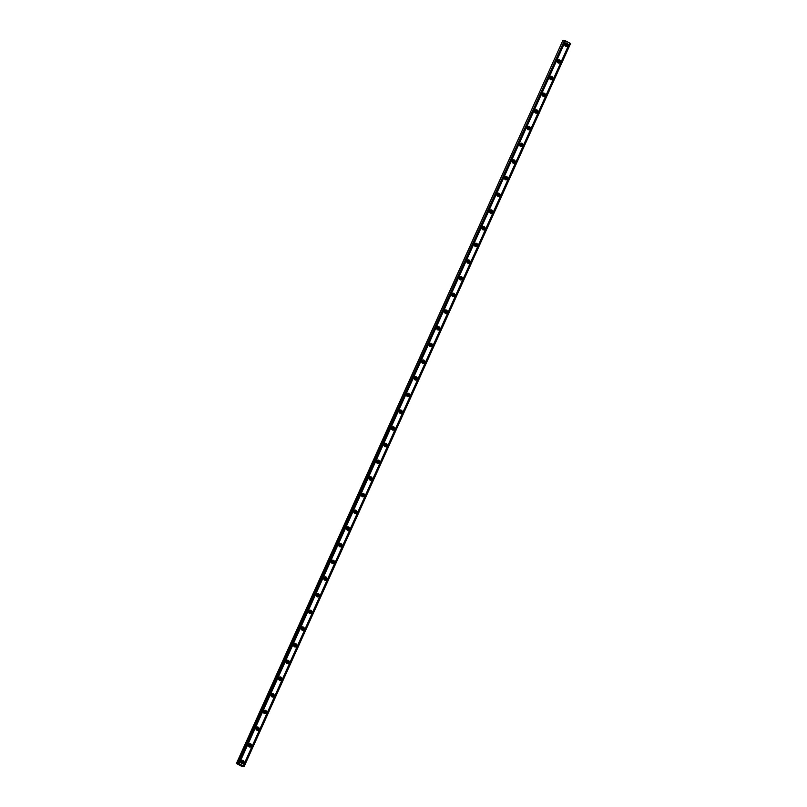 <?xml version="1.0" encoding="UTF-8"?>
<svg xmlns="http://www.w3.org/2000/svg" width="807" height="807" viewBox="0 0 807 807"><rect width="100%" height="100%" fill="white"/><g stroke="black" fill="none" stroke-linecap="round" stroke-linejoin="round"><path stroke-width="1.21" d="M241.051 761.183A1.089 1.019 -97.9 0 1 242.423 762.655A1.089 1.019 -97.9 0 1 241.333 763.24M240.98 761.334A1.089 1.019 -97.9 0 1 241.222 763.119M564.93 43.86A1.089 1.019 -97.9 0 1 566.302 45.333A1.089 1.019 -97.9 0 1 565.213 45.918M564.86 44.012A1.089 1.019 -97.9 0 1 565.112 45.797M557.405 60.545A1.089 1.019 -97.9 0 1 558.767 62.018A1.089 1.019 -97.9 0 1 557.687 62.603M557.334 60.686A1.089 1.019 -97.9 0 1 557.576 62.472M549.87 77.23A1.089 1.019 -97.9 0 1 551.242 78.693A1.089 1.019 -97.9 0 1 550.152 79.278M549.799 77.371A1.089 1.019 -97.9 0 1 550.051 79.157M542.334 93.905A1.089 1.019 -97.9 0 1 543.706 95.377A1.089 1.019 -97.9 0 1 542.617 95.962M542.264 94.056A1.089 1.019 -97.9 0 1 542.516 95.841M534.809 110.589A1.089 1.019 -97.9 0 1 536.171 112.062A1.089 1.019 -97.9 0 1 535.091 112.647M534.738 110.741A1.089 1.019 -97.9 0 1 534.98 112.526M527.274 127.274A1.089 1.019 -97.9 0 1 528.646 128.737A1.089 1.019 -97.9 0 1 527.556 129.322M527.203 127.415A1.089 1.019 -97.9 0 1 527.445 129.201M519.738 143.949A1.089 1.019 -97.9 0 1 521.11 145.421A1.089 1.019 -97.9 0 1 520.021 146.006M519.668 144.1A1.089 1.019 -97.9 0 1 519.92 145.885M512.213 160.633A1.089 1.019 -97.9 0 1 513.575 162.106A1.089 1.019 -97.9 0 1 512.495 162.691M512.142 160.785A1.089 1.019 -97.9 0 1 512.384 162.57M504.678 177.318A1.089 1.019 -97.9 0 1 506.05 178.791A1.089 1.019 -97.9 0 1 504.96 179.376M504.607 177.459A1.089 1.019 -97.9 0 1 504.849 179.245M497.142 194.003A1.089 1.019 -97.9 0 1 498.514 195.465A1.089 1.019 -97.9 0 1 497.425 196.051M497.072 194.144A1.089 1.019 -97.9 0 1 497.324 195.93M489.607 210.677A1.089 1.019 -97.9 0 1 490.979 212.15A1.089 1.019 -97.9 0 1 489.899 212.735M489.546 210.829A1.089 1.019 -97.9 0 1 489.788 212.614M482.082 227.362A1.089 1.019 -97.9 0 1 483.454 228.835A1.089 1.019 -97.9 0 1 482.364 229.42M482.011 227.513A1.089 1.019 -97.9 0 1 482.253 229.299M474.546 244.047A1.089 1.019 -97.9 0 1 475.918 245.51A1.089 1.019 -97.9 0 1 474.829 246.105M474.476 244.188A1.089 1.019 -97.9 0 1 474.728 245.974M467.011 260.722A1.089 1.019 -97.9 0 1 468.383 262.194A1.089 1.019 -97.9 0 1 467.303 262.779M466.95 260.873A1.089 1.019 -97.9 0 1 467.192 262.658M459.486 277.406A1.089 1.019 -97.9 0 1 460.847 278.879A1.089 1.019 -97.9 0 1 459.768 279.464M459.415 277.558A1.089 1.019 -97.9 0 1 459.657 279.343M451.95 294.091A1.089 1.019 -97.9 0 1 453.322 295.564A1.089 1.019 -97.9 0 1 452.233 296.149M451.88 294.242A1.089 1.019 -97.9 0 1 452.132 296.018M444.415 310.776A1.089 1.019 -97.9 0 1 445.787 312.238A1.089 1.019 -97.9 0 1 444.697 312.823M444.354 310.917A1.089 1.019 -97.9 0 1 444.596 312.702M436.89 327.45A1.089 1.019 -97.9 0 1 438.251 328.923A1.089 1.019 -97.9 0 1 437.172 329.508M436.819 327.602A1.089 1.019 -97.9 0 1 437.061 329.387M429.354 344.135A1.089 1.019 -97.9 0 1 430.726 345.608A1.089 1.019 -97.9 0 1 429.637 346.193M429.284 344.286A1.089 1.019 -97.9 0 1 429.536 346.072M421.819 360.82A1.089 1.019 -97.9 0 1 423.191 362.293A1.089 1.019 -97.9 0 1 422.101 362.878M421.748 360.961A1.089 1.019 -97.9 0 1 422 362.747M414.294 377.505A1.089 1.019 -97.9 0 1 415.655 378.967A1.089 1.019 -97.9 0 1 414.576 379.552M414.223 377.646A1.089 1.019 -97.9 0 1 414.465 379.431M406.758 394.179A1.089 1.019 -97.9 0 1 408.13 395.652A1.089 1.019 -97.9 0 1 407.041 396.237M406.688 394.33A1.089 1.019 -97.9 0 1 406.94 396.116M399.223 410.864A1.089 1.019 -97.9 0 1 400.595 412.337A1.089 1.019 -97.9 0 1 399.505 412.922M399.152 411.015A1.089 1.019 -97.9 0 1 399.404 412.801M391.698 427.549A1.089 1.019 -97.9 0 1 393.059 429.011A1.089 1.019 -97.9 0 1 391.98 429.606M391.627 427.69A1.089 1.019 -97.9 0 1 391.869 429.475M384.162 444.223A1.089 1.019 -97.9 0 1 385.534 445.696A1.089 1.019 -97.9 0 1 384.445 446.281M384.092 444.375A1.089 1.019 -97.9 0 1 384.334 446.16M376.627 460.908A1.089 1.019 -97.9 0 1 377.999 462.381A1.089 1.019 -97.9 0 1 376.909 462.966M376.556 461.059A1.089 1.019 -97.9 0 1 376.808 462.845M369.102 477.593A1.089 1.019 -97.9 0 1 370.463 479.065A1.089 1.019 -97.9 0 1 369.384 479.651M369.031 477.734A1.089 1.019 -97.9 0 1 369.273 479.519M361.566 494.277A1.089 1.019 -97.9 0 1 362.938 495.74A1.089 1.019 -97.9 0 1 361.849 496.325M361.496 494.419A1.089 1.019 -97.9 0 1 361.738 496.204M354.031 510.952A1.089 1.019 -97.9 0 1 355.403 512.425A1.089 1.019 -97.9 0 1 354.313 513.01M353.96 511.103A1.089 1.019 -97.9 0 1 354.212 512.889M346.496 527.637A1.089 1.019 -97.9 0 1 347.867 529.11A1.089 1.019 -97.9 0 1 346.788 529.695M346.435 527.788A1.089 1.019 -97.9 0 1 346.677 529.574M338.97 544.322A1.089 1.019 -97.9 0 1 340.332 545.784A1.089 1.019 -97.9 0 1 339.253 546.379M338.9 544.463A1.089 1.019 -97.9 0 1 339.142 546.248M331.435 560.996A1.089 1.019 -97.9 0 1 332.807 562.469A1.089 1.019 -97.9 0 1 331.717 563.054M331.364 561.147A1.089 1.019 -97.9 0 1 331.616 562.933M323.9 577.681A1.089 1.019 -97.9 0 1 325.271 579.154A1.089 1.019 -97.9 0 1 324.192 579.739M323.839 577.832A1.089 1.019 -97.9 0 1 324.081 579.618M316.374 594.366A1.089 1.019 -97.9 0 1 317.736 595.838A1.089 1.019 -97.9 0 1 316.657 596.423M316.304 594.517A1.089 1.019 -97.9 0 1 316.546 596.302M308.839 611.05A1.089 1.019 -97.9 0 1 310.211 612.513A1.089 1.019 -97.9 0 1 309.121 613.098M308.768 611.192A1.089 1.019 -97.9 0 1 309.02 612.977M301.304 627.725A1.089 1.019 -97.9 0 1 302.675 629.198A1.089 1.019 -97.9 0 1 301.586 629.783M301.243 627.876A1.089 1.019 -97.9 0 1 301.485 629.662M293.778 644.41A1.089 1.019 -97.9 0 1 295.14 645.882A1.089 1.019 -97.9 0 1 294.061 646.468M293.708 644.561A1.089 1.019 -97.9 0 1 293.95 646.346M286.243 661.094A1.089 1.019 -97.9 0 1 287.615 662.567A1.089 1.019 -97.9 0 1 286.525 663.152M286.172 661.236A1.089 1.019 -97.9 0 1 286.424 663.021M278.708 677.779A1.089 1.019 -97.9 0 1 280.079 679.242A1.089 1.019 -97.9 0 1 278.99 679.827M278.637 677.92A1.089 1.019 -97.9 0 1 278.889 679.706M271.182 694.454A1.089 1.019 -97.9 0 1 272.544 695.927A1.089 1.019 -97.9 0 1 271.465 696.512M271.112 694.605A1.089 1.019 -97.9 0 1 271.354 696.391M263.647 711.138A1.089 1.019 -97.9 0 1 265.019 712.611A1.089 1.019 -97.9 0 1 263.929 713.196M263.576 711.29A1.089 1.019 -97.9 0 1 263.828 713.075M256.112 727.823A1.089 1.019 -97.9 0 1 257.483 729.286A1.089 1.019 -97.9 0 1 256.394 729.881M256.041 727.964A1.089 1.019 -97.9 0 1 256.293 729.75M248.586 744.498A1.089 1.019 -97.9 0 1 249.948 745.971A1.089 1.019 -97.9 0 1 248.869 746.556M248.516 744.649A1.089 1.019 -97.9 0 1 248.758 746.435M244.188 766.418L241.888 766.448L236.421 763.472L238.206 763.866L237.924 763.261L564.678 40.4L570.579 43.528L244.188 766.418L243.24 765.883L569.631 43.003M241 761.273A1.715 1.604 82.1 0 0 242.685 763.735A1.715 1.604 82.1 0 0 243.744 761.051A1.715 1.604 82.1 0 0 241 761.273M242.201 763.715A1.715 1.604 82.1 0 0 241.757 760.487M564.89 43.951A1.715 1.604 82.1 0 0 566.575 46.413A1.715 1.604 82.1 0 0 567.634 43.719A1.715 1.604 82.1 0 0 564.89 43.951M566.08 46.392A1.715 1.604 82.1 0 0 565.636 43.164M557.355 60.636A1.715 1.604 82.1 0 0 559.039 63.087A1.715 1.604 82.1 0 0 560.098 60.404A1.715 1.604 82.1 0 0 557.355 60.636M558.545 63.077A1.715 1.604 82.1 0 0 558.101 59.849M549.819 77.321A1.715 1.604 82.1 0 0 551.504 79.772A1.715 1.604 82.1 0 0 552.563 77.089A1.715 1.604 82.1 0 0 549.819 77.321M551.02 79.762A1.715 1.604 82.1 0 0 550.576 76.534M542.294 93.995A1.715 1.604 82.1 0 0 543.979 96.457A1.715 1.604 82.1 0 0 545.038 93.773A1.715 1.604 82.1 0 0 542.294 93.995M543.484 96.436A1.715 1.604 82.1 0 0 543.04 93.209M534.759 110.68A1.715 1.604 82.1 0 0 536.443 113.131A1.715 1.604 82.1 0 0 537.502 110.448A1.715 1.604 82.1 0 0 534.759 110.68M535.949 113.121A1.715 1.604 82.1 0 0 535.505 109.893M527.223 127.365A1.715 1.604 82.1 0 0 528.908 129.816A1.715 1.604 82.1 0 0 529.967 127.133A1.715 1.604 82.1 0 0 527.223 127.365M528.424 129.806A1.715 1.604 82.1 0 0 527.98 126.578M519.698 144.05A1.715 1.604 82.1 0 0 521.383 146.501A1.715 1.604 82.1 0 0 522.442 143.817A1.715 1.604 82.1 0 0 519.698 144.05M520.888 146.491A1.715 1.604 82.1 0 0 520.444 143.253M512.163 160.724A1.715 1.604 82.1 0 0 513.847 163.185A1.715 1.604 82.1 0 0 514.906 160.492A1.715 1.604 82.1 0 0 512.163 160.724M513.353 163.165A1.715 1.604 82.1 0 0 512.909 159.937M504.627 177.409A1.715 1.604 82.1 0 0 506.312 179.86A1.715 1.604 82.1 0 0 507.371 177.177A1.715 1.604 82.1 0 0 504.627 177.409M505.828 179.85A1.715 1.604 82.1 0 0 505.374 176.622M497.102 194.094A1.715 1.604 82.1 0 0 498.787 196.545A1.715 1.604 82.1 0 0 499.846 193.862A1.715 1.604 82.1 0 0 497.102 194.094M498.292 196.535A1.715 1.604 82.1 0 0 497.848 193.307M489.567 210.768A1.715 1.604 82.1 0 0 491.251 213.23A1.715 1.604 82.1 0 0 492.31 210.546A1.715 1.604 82.1 0 0 489.567 210.768M490.757 213.219A1.715 1.604 82.1 0 0 490.313 209.981M482.031 227.453A1.715 1.604 82.1 0 0 483.716 229.914A1.715 1.604 82.1 0 0 484.775 227.221A1.715 1.604 82.1 0 0 482.031 227.453M483.232 229.894A1.715 1.604 82.1 0 0 482.778 226.666M474.506 244.138A1.715 1.604 82.1 0 0 476.191 246.589A1.715 1.604 82.1 0 0 477.24 243.906A1.715 1.604 82.1 0 0 474.506 244.138M475.696 246.579A1.715 1.604 82.1 0 0 475.252 243.351M466.971 260.822A1.715 1.604 82.1 0 0 468.655 263.274A1.715 1.604 82.1 0 0 469.714 260.59A1.715 1.604 82.1 0 0 466.971 260.822M468.161 263.264A1.715 1.604 82.1 0 0 467.717 260.036M459.435 277.497A1.715 1.604 82.1 0 0 461.12 279.958A1.715 1.604 82.1 0 0 462.179 277.275A1.715 1.604 82.1 0 0 459.435 277.497M460.636 279.938A1.715 1.604 82.1 0 0 460.182 276.71M451.91 294.182A1.715 1.604 82.1 0 0 453.595 296.633A1.715 1.604 82.1 0 0 454.644 293.95A1.715 1.604 82.1 0 0 451.91 294.182M453.1 296.623A1.715 1.604 82.1 0 0 452.656 293.395M444.375 310.866A1.715 1.604 82.1 0 0 446.059 313.318A1.715 1.604 82.1 0 0 447.118 310.634A1.715 1.604 82.1 0 0 444.375 310.866M445.565 313.308A1.715 1.604 82.1 0 0 445.121 310.08M436.839 327.551A1.715 1.604 82.1 0 0 438.524 330.002A1.715 1.604 82.1 0 0 439.583 327.319A1.715 1.604 82.1 0 0 436.839 327.551M438.04 329.992A1.715 1.604 82.1 0 0 437.586 326.754M429.304 344.226A1.715 1.604 82.1 0 0 430.988 346.687A1.715 1.604 82.1 0 0 432.048 343.994A1.715 1.604 82.1 0 0 429.304 344.226M430.504 346.667A1.715 1.604 82.1 0 0 430.06 343.439M421.779 360.911A1.715 1.604 82.1 0 0 423.463 363.362A1.715 1.604 82.1 0 0 424.522 360.679A1.715 1.604 82.1 0 0 421.779 360.911M422.969 363.352A1.715 1.604 82.1 0 0 422.525 360.124M414.243 377.595A1.715 1.604 82.1 0 0 415.928 380.047A1.715 1.604 82.1 0 0 416.987 377.363A1.715 1.604 82.1 0 0 414.243 377.595M415.434 380.036A1.715 1.604 82.1 0 0 414.99 376.808M406.708 394.27A1.715 1.604 82.1 0 0 408.392 396.731A1.715 1.604 82.1 0 0 409.452 394.048A1.715 1.604 82.1 0 0 406.708 394.27M407.908 396.721A1.715 1.604 82.1 0 0 407.464 393.483M399.183 410.955A1.715 1.604 82.1 0 0 400.867 413.406A1.715 1.604 82.1 0 0 401.926 410.723A1.715 1.604 82.1 0 0 399.183 410.955M400.373 413.396A1.715 1.604 82.1 0 0 399.929 410.168M391.647 427.639A1.715 1.604 82.1 0 0 393.332 430.091A1.715 1.604 82.1 0 0 394.391 427.407A1.715 1.604 82.1 0 0 391.647 427.639M392.838 430.081A1.715 1.604 82.1 0 0 392.394 426.853M384.112 444.324A1.715 1.604 82.1 0 0 385.796 446.775A1.715 1.604 82.1 0 0 386.856 444.092A1.715 1.604 82.1 0 0 384.112 444.324M385.312 446.765A1.715 1.604 82.1 0 0 384.868 443.537M376.587 460.999A1.715 1.604 82.1 0 0 378.271 463.46A1.715 1.604 82.1 0 0 379.33 460.777A1.715 1.604 82.1 0 0 376.587 460.999M377.777 463.44A1.715 1.604 82.1 0 0 377.333 460.212M369.051 477.683A1.715 1.604 82.1 0 0 370.736 480.135A1.715 1.604 82.1 0 0 371.795 477.451A1.715 1.604 82.1 0 0 369.051 477.683M370.242 480.125A1.715 1.604 82.1 0 0 369.798 476.897M361.516 494.368A1.715 1.604 82.1 0 0 363.2 496.819A1.715 1.604 82.1 0 0 364.26 494.136A1.715 1.604 82.1 0 0 361.516 494.368M362.716 496.809A1.715 1.604 82.1 0 0 362.262 493.581M353.991 511.053A1.715 1.604 82.1 0 0 355.675 513.504A1.715 1.604 82.1 0 0 356.724 510.821A1.715 1.604 82.1 0 0 353.991 511.053M355.181 513.494A1.715 1.604 82.1 0 0 354.737 510.256M346.455 527.728A1.715 1.604 82.1 0 0 348.14 530.189A1.715 1.604 82.1 0 0 349.199 527.496A1.715 1.604 82.1 0 0 346.455 527.728M347.646 530.169A1.715 1.604 82.1 0 0 347.202 526.941M338.92 544.412A1.715 1.604 82.1 0 0 340.604 546.864A1.715 1.604 82.1 0 0 341.664 544.18A1.715 1.604 82.1 0 0 338.92 544.412M340.12 546.853A1.715 1.604 82.1 0 0 339.666 543.625M331.395 561.097A1.715 1.604 82.1 0 0 333.079 563.548A1.715 1.604 82.1 0 0 334.128 560.865A1.715 1.604 82.1 0 0 331.395 561.097M332.585 563.538A1.715 1.604 82.1 0 0 332.141 560.31M323.859 577.772A1.715 1.604 82.1 0 0 325.544 580.233A1.715 1.604 82.1 0 0 326.603 577.55A1.715 1.604 82.1 0 0 323.859 577.772M325.05 580.213A1.715 1.604 82.1 0 0 324.606 576.985M316.324 594.456A1.715 1.604 82.1 0 0 318.008 596.908A1.715 1.604 82.1 0 0 319.068 594.224A1.715 1.604 82.1 0 0 316.324 594.456M317.524 596.898A1.715 1.604 82.1 0 0 317.07 593.67M308.799 611.141A1.715 1.604 82.1 0 0 310.473 613.592A1.715 1.604 82.1 0 0 311.532 610.909A1.715 1.604 82.1 0 0 308.799 611.141M309.989 613.582A1.715 1.604 82.1 0 0 309.545 610.354M301.263 627.826A1.715 1.604 82.1 0 0 302.948 630.277A1.715 1.604 82.1 0 0 304.007 627.594A1.715 1.604 82.1 0 0 301.263 627.826M302.454 630.267A1.715 1.604 82.1 0 0 302.01 627.029M293.728 644.5A1.715 1.604 82.1 0 0 295.412 646.962A1.715 1.604 82.1 0 0 296.472 644.268A1.715 1.604 82.1 0 0 293.728 644.5M294.928 646.942A1.715 1.604 82.1 0 0 294.474 643.714M286.192 661.185A1.715 1.604 82.1 0 0 287.877 663.636A1.715 1.604 82.1 0 0 288.936 660.953A1.715 1.604 82.1 0 0 286.192 661.185M287.393 663.626A1.715 1.604 82.1 0 0 286.949 660.398M278.667 677.87A1.715 1.604 82.1 0 0 280.352 680.321A1.715 1.604 82.1 0 0 281.411 677.638A1.715 1.604 82.1 0 0 278.667 677.87M279.858 680.311A1.715 1.604 82.1 0 0 279.414 677.083M271.132 694.545A1.715 1.604 82.1 0 0 272.816 697.006A1.715 1.604 82.1 0 0 273.876 694.323A1.715 1.604 82.1 0 0 271.132 694.545M272.322 696.996A1.715 1.604 82.1 0 0 271.878 693.758M263.596 711.229A1.715 1.604 82.1 0 0 265.281 713.691A1.715 1.604 82.1 0 0 266.34 710.997A1.715 1.604 82.1 0 0 263.596 711.229M264.797 713.67A1.715 1.604 82.1 0 0 264.353 710.442M256.071 727.914A1.715 1.604 82.1 0 0 257.756 730.365A1.715 1.604 82.1 0 0 258.815 727.682A1.715 1.604 82.1 0 0 256.071 727.914M257.262 730.355A1.715 1.604 82.1 0 0 256.818 727.127M248.536 744.599A1.715 1.604 82.1 0 0 250.22 747.05A1.715 1.604 82.1 0 0 251.28 744.367A1.715 1.604 82.1 0 0 248.536 744.599M249.726 747.04A1.715 1.604 82.1 0 0 249.282 743.812M238.277 763.291L243.24 765.883M236.915 763.402L562.812 40.582L236.421 763.472M563.316 40.511L564.113 40.834M237.924 763.261L564.678 40.4M570.357 43.386L243.966 766.267M239.165 763.755L565.556 40.864M238.428 763.372L564.829 40.481M564.517 40.35L238.126 763.23M244.118 766.347L570.509 43.467"/></g></svg>
